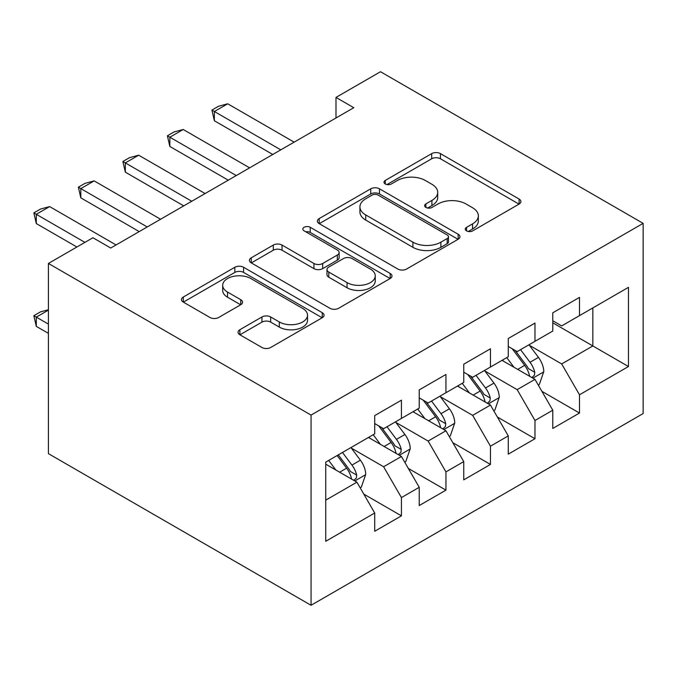 <?xml version="1.0" encoding="UTF-8"?>
<svg xmlns="http://www.w3.org/2000/svg" width="677" height="677" viewBox="0 0 677 677"><rect width="100%" height="100%" fill="white"/><g stroke="black" fill="none" stroke-linecap="round" stroke-linejoin="round"><path stroke-width="1.02" d="M466.546 230.882A4.324 2.496 0 0 0 472.664 230.882L519.09 204.082A6.178 3.571 0 0 0 520.901 201.56A6.178 3.571 0 0 0 519.09 199.038L440.439 153.628A6.178 3.571 0 0 0 431.698 153.628L385.272 180.429A4.324 2.496 0 0 0 384.003 182.198A4.324 2.496 0 0 0 385.272 183.958A4.324 2.496 0 0 0 391.391 183.958L397.399 180.488A19.777 11.416 0 0 1 425.359 180.488L431.918 184.279A19.777 11.416 0 0 1 437.706 192.353A19.777 11.416 0 0 1 431.918 200.417L425.909 203.887A4.324 2.496 0 0 0 424.64 205.656A4.324 2.496 0 0 0 425.909 207.424A4.324 2.496 0 0 0 432.028 207.424L438.036 203.955A19.777 11.416 0 0 1 465.996 203.955L472.554 207.737A19.777 11.416 0 0 1 478.343 215.811A19.777 11.416 0 0 1 472.554 223.884L466.546 227.354A4.324 2.496 0 0 0 465.277 229.122A4.324 2.496 0 0 0 466.546 230.882L466.546 227.354M239.87 329.716A6.178 3.571 0 0 0 238.059 332.238A6.178 3.571 0 0 0 239.87 334.76L261.94 347.496A6.178 3.571 0 0 0 270.673 347.496L322.235 317.733A6.178 3.571 0 0 0 324.046 315.211A6.178 3.571 0 0 0 322.235 312.681L243.585 267.271A6.178 3.571 0 0 0 234.843 267.271L183.281 297.042A6.178 3.571 0 0 0 181.47 299.564A6.178 3.571 0 0 0 183.281 302.086L209.938 317.479A6.178 3.571 0 0 0 218.679 317.479L240.741 304.735A6.178 3.571 0 0 0 242.552 302.213A6.178 3.571 0 0 0 240.741 299.691L227.523 292.058A16.527 9.546 0 0 1 222.682 285.313A16.527 9.546 0 0 1 232.888 276.495A16.527 9.546 0 0 1 250.905 278.569L302.687 308.458A16.527 9.546 0 0 1 307.527 315.211A16.527 9.546 0 0 1 297.321 324.029A16.527 9.546 0 0 1 279.305 321.956L270.673 316.971A6.178 3.571 0 0 0 261.94 316.971L239.87 329.716L239.87 334.76M48.405 263.446L311.056 415.086L311.056 605.28L48.405 453.641L48.405 263.446L92.927 237.745L110.732 248.027L353.792 107.702L335.987 97.42L335.987 117.976M335.987 97.42L380.499 71.72L643.15 223.359L311.056 415.086M397.831 269.04A6.178 3.571 0 0 0 406.572 269.04L458.134 239.269A6.178 3.571 0 0 0 459.945 236.747A6.178 3.571 0 0 0 458.134 234.225L379.475 188.815A6.178 3.571 0 0 0 370.742 188.815L319.18 218.586A6.178 3.571 0 0 0 317.369 221.108A6.178 3.571 0 0 0 319.18 223.63L397.831 269.04M305.835 231.822A4.324 2.496 0 0 1 310.218 232.431L310.218 227.286L390.189 273.457A6.178 3.571 0 0 1 391.991 275.979A6.178 3.571 0 0 1 390.189 278.501L338.627 308.272A6.178 3.571 0 0 1 329.885 308.272L251.235 262.862L251.235 257.819A6.178 3.571 0 0 0 249.424 260.34A6.178 3.571 0 0 0 251.235 262.862M251.235 257.819L273.296 245.074A6.178 3.571 0 0 1 282.038 245.074L313.933 263.488A6.178 3.571 0 0 0 322.675 263.488L337.315 255.043A6.178 3.571 0 0 0 339.126 252.521A6.178 3.571 0 0 0 337.315 249.991L304.1 230.823A4.324 2.496 0 0 1 302.839 229.054A4.324 2.496 0 0 1 305.505 226.744A4.324 2.496 0 0 1 310.218 227.286M311.056 605.28L643.15 413.554L643.15 223.359M552.779 322.819L592.849 345.955L592.849 307.917L628.459 287.353L579.495 315.626L579.495 297.381L552.779 312.799L552.779 331.045L534.974 341.326L534.974 323.081L508.266 338.5L508.266 356.745L490.461 367.027L490.461 348.782L463.745 364.201L463.745 382.446L445.94 392.728L445.94 374.483L419.232 389.901L419.232 408.146L401.427 418.428L401.427 400.183L374.711 415.602L374.711 433.855L325.747 462.12L325.747 541.287L374.711 513.014L356.906 482.168L325.747 464.177M628.459 287.353L628.459 366.519L579.495 394.784L561.682 363.947L529.406 345.312M541.871 391.314L579.495 413.038L579.495 394.784M579.495 413.038L552.779 428.456L552.779 410.211L534.974 420.485L517.169 389.647L484.893 371.013M497.358 417.015L534.974 438.738L534.974 420.485M534.974 438.738L508.266 454.157L508.266 435.912L490.461 446.194L472.648 415.348L440.38 396.714M452.845 442.724L490.461 464.439L490.461 446.194M490.461 464.439L463.745 479.858L463.745 461.612L445.94 471.894L428.135 441.049L395.859 422.414M408.324 468.425L445.94 490.14L445.94 471.894M445.94 490.14L419.232 505.558L419.232 487.313L401.427 497.595L383.614 466.749L351.346 448.115M363.811 494.125L401.427 515.84L401.427 497.595M401.427 515.84L374.711 531.259L374.711 513.014M374.711 423.574L383.614 428.71L401.427 418.428M325.747 500.159L356.906 482.168M419.232 397.873L428.135 403.01L445.94 392.728M383.614 466.749L401.427 456.467L368.483 437.452M419.232 487.313L401.427 456.467M463.745 372.172L472.648 377.309L490.461 367.027M428.135 441.049L445.94 430.767L412.995 411.751M463.745 461.612L445.94 430.767M508.266 346.463L517.169 351.608L534.974 341.326M472.648 415.348L490.461 405.066L457.517 386.051M508.266 435.912L490.461 405.066M552.779 320.763L561.682 325.908L579.495 315.626M517.169 389.647L534.974 379.365L502.029 360.35M552.779 410.211L534.974 379.365M561.682 363.947L592.849 345.955L628.459 366.519M468.272 231.492L472.554 229.021A19.777 11.416 0 0 0 478.343 220.947L478.343 215.811M437.706 192.353L437.706 197.489A19.777 11.416 0 0 1 431.918 205.563L427.636 208.034M519.005 204.124L440.439 158.765A6.178 3.571 0 0 0 431.698 158.765L386.999 184.567M458.05 239.32L379.475 193.96A6.178 3.571 0 0 0 370.742 193.96L319.265 223.681M447.209 238.516A4.324 2.496 0 0 0 448.479 236.747A4.324 2.496 0 0 0 447.209 234.987L378.172 195.12A4.324 2.496 0 0 0 372.054 195.12L365.715 198.784A19.777 11.416 0 0 0 359.927 206.857A19.777 11.416 0 0 0 365.715 214.931L412.911 242.171A19.777 11.416 0 0 0 440.871 242.171L447.209 238.516L447.209 243.652A4.324 2.496 0 0 0 448.479 241.892L448.479 236.747M359.927 206.857L359.927 211.994A19.777 11.416 0 0 0 365.715 220.067L365.715 214.931M447.209 243.652L440.871 247.317A19.777 11.416 0 0 1 412.911 247.317L365.715 220.067M251.311 262.904L273.296 250.219L273.296 245.074M339.126 252.521L339.126 257.658A6.178 3.571 0 0 1 337.315 260.18L322.675 268.634A6.178 3.571 0 0 1 313.933 268.634L282.038 250.219A6.178 3.571 0 0 0 273.296 250.219M310.218 232.431L390.104 278.552M347.039 282.597A16.527 9.546 0 0 0 365.047 284.67A16.527 9.546 0 0 0 375.253 275.852A16.527 9.546 0 0 0 370.412 269.107L352.167 258.572A6.178 3.571 0 0 0 343.434 258.572L328.794 267.026A6.178 3.571 0 0 0 326.983 269.548A6.178 3.571 0 0 0 328.794 272.069L347.039 282.597L347.039 287.742A16.527 9.546 0 0 0 365.047 289.807A16.527 9.546 0 0 0 375.253 280.989L375.253 275.852M326.983 269.548L326.983 274.684A6.178 3.571 0 0 0 328.794 277.206L328.794 272.069M347.039 287.742L328.794 277.206M307.527 315.211L307.527 320.348A16.527 9.546 0 0 1 297.321 329.166A16.527 9.546 0 0 1 279.305 327.093L270.673 322.117A6.178 3.571 0 0 0 261.94 322.117L239.954 334.81M222.682 285.313L222.682 290.45A16.527 9.546 0 0 0 227.523 297.203L227.523 292.058M240.665 304.785L227.523 297.203M322.159 317.775L243.585 272.416A6.178 3.571 0 0 0 234.843 272.416L183.365 302.137M538.266 385.069L539.341 384.451L543.783 371.605A16.68 9.63 -120 0 0 538.46 357.397L529.008 344.771M513.936 367.222L506.751 357.625M503.383 361.129L502.571 360.037M531.834 377.554L534.415 375.227L534.779 372.316A16.68 9.63 -120 0 0 530.006 362.28L520.545 349.654M515.146 350.441L526.833 366.037A8.496 4.908 60 0 1 528.373 368.618L534.779 372.316M512.218 348.748L524.667 365.36A16.68 9.63 60 0 1 529.439 375.397L529.778 376.361M280.786 149.854L214.364 111.502L214.364 120.76L211.918 110.089L218.595 106.238L227.717 103.793L294.14 142.136M272.772 154.474L214.364 120.76M227.717 103.793L214.364 111.502L211.918 110.089M493.753 410.77L494.819 410.16L499.271 397.306A16.68 9.63 -120 0 0 493.948 383.097L484.487 370.471M469.423 392.922L462.23 383.326M458.871 386.829L458.05 385.738M487.313 403.255L489.903 400.928L490.266 398.017A16.68 9.63 -120 0 0 485.485 387.98L476.033 375.354M470.633 376.141L482.312 391.738A8.496 4.908 60 0 1 483.86 394.319L490.266 398.017M467.697 374.449L480.145 391.069A16.68 9.63 60 0 1 484.918 401.097L485.257 402.062M449.232 436.479L450.307 435.861L454.749 423.007A16.68 9.63 -120 0 0 449.426 408.798L439.974 396.172M424.902 418.623L417.717 409.026M414.349 412.53L413.537 411.438M442.8 428.956L445.381 426.628L445.745 423.717A16.68 9.63 -120 0 0 440.972 413.681L431.511 401.055M426.121 401.842L437.799 417.438A8.496 4.908 60 0 1 439.339 420.019L445.745 423.717M423.184 400.149L435.633 416.77A16.68 9.63 60 0 1 440.405 426.798L440.744 427.771M236.265 175.555L169.851 137.203L169.851 146.46L167.397 135.789L174.074 131.939L183.205 129.493L249.618 167.845M228.251 180.175L169.851 146.46M183.205 129.493L169.851 137.203L167.397 135.789M191.752 201.255L125.33 162.903L125.33 172.161L122.884 161.49L129.561 157.639L138.683 155.194L205.106 193.546M183.738 205.876L125.33 172.161M138.683 155.194L125.33 162.903L122.884 161.49M404.719 462.179L405.785 461.562L410.237 448.707A16.68 9.63 -120 0 0 404.914 434.499L395.453 421.881M380.389 444.324L373.196 434.727M369.837 438.231L369.016 437.139M398.279 454.656L400.869 452.329L401.233 449.418A16.68 9.63 -120 0 0 396.451 439.381L386.999 426.764M381.6 427.551L393.278 443.139A8.496 4.908 60 0 1 394.826 445.72L401.233 449.418M378.663 425.85L391.111 442.47A16.68 9.63 60 0 1 395.884 452.507L396.223 453.472M360.198 487.88L361.273 487.262L365.724 474.408A16.68 9.63 -120 0 0 360.392 460.199L350.94 447.582M335.868 470.024L328.683 460.428M353.766 480.357L356.347 478.03L356.711 475.119A16.68 9.63 -120 0 0 351.938 465.082L342.477 452.464M338.305 454.876L348.765 468.839A8.496 4.908 60 0 1 350.305 471.42L356.711 475.119M337.138 455.545L346.599 468.171A16.68 9.63 60 0 1 351.371 478.207L351.71 479.172M48.405 310.125L36.296 317.115L48.405 324.105M36.296 326.373L33.85 315.702L36.296 317.115L36.296 326.373L48.405 333.363M33.85 315.702L40.527 311.852L48.405 309.736M147.231 226.956L80.817 188.612L80.817 197.862L78.363 187.19L85.048 183.34L94.171 180.894L160.584 219.246M139.217 231.585L80.817 197.862M94.171 180.894L80.817 188.612L78.363 187.19M84.913 242.374L36.296 214.313L36.296 223.562L33.85 212.9L40.527 209.041L49.649 206.595L116.072 244.947M76.899 247.003L36.296 223.562M49.649 206.595L36.296 214.313L33.85 212.9M472.554 229.021L472.554 223.884M425.909 207.424L425.909 203.887M431.918 205.563L431.918 200.417M385.272 183.958L385.272 180.429M431.698 158.765L431.698 153.628M440.439 158.765L440.439 153.628M519.09 204.082L519.09 199.038M319.18 223.63L319.18 218.586M370.742 193.96L370.742 188.815M379.475 193.96L379.475 188.815M458.134 239.269L458.134 234.225M412.911 247.317L412.911 242.171M440.871 247.317L440.871 242.171M282.038 250.219L282.038 245.074M313.933 268.634L313.933 263.488M322.675 268.634L322.675 263.488M337.315 260.18L337.315 255.043M390.189 278.501L390.189 273.457M261.94 322.117L261.94 316.971M270.673 322.117L270.673 316.971M279.305 327.093L279.305 321.956M240.741 304.735L240.741 299.691M183.281 302.086L183.281 297.042M234.843 272.416L234.843 267.271M243.585 272.416L243.585 267.271M322.235 317.733L322.235 312.681M532.884 378.155L543.673 371.927M530.006 362.28L538.46 357.397M517.693 369.388L524.667 365.36M488.362 403.856L499.161 397.627M485.485 387.98L493.948 383.097M473.172 395.089L480.145 391.069M443.85 429.556L454.648 423.328M440.972 413.681L449.426 408.798M428.659 420.789L435.633 416.77M399.328 455.266L410.127 449.029M396.451 439.381L404.914 434.499M384.147 446.49L391.111 442.47M354.816 480.966L365.614 474.729M351.938 465.082L360.392 460.199M339.626 472.191L346.599 468.171"/></g></svg>
